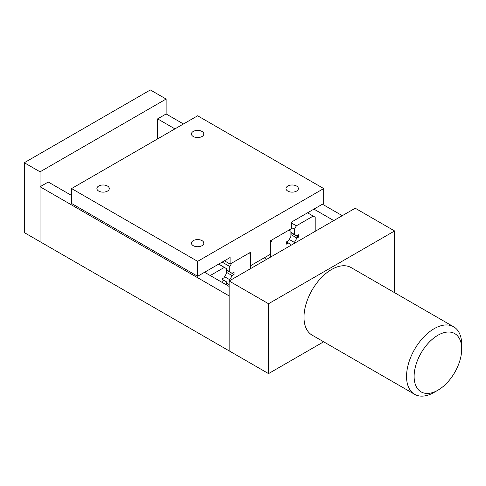 <?xml version="1.0" encoding="UTF-8"?>
<svg xmlns="http://www.w3.org/2000/svg" width="486" height="486" viewBox="0 0 486 486"><rect width="100%" height="100%" fill="white"/><g stroke="black" fill="none" stroke-linecap="round" stroke-linejoin="round"><path stroke-width="0.73" d="M157.61 138.893L157.61 118.876L166.121 113.961L166.121 99.041L40.059 171.825L40.059 241.694L40.059 186.745L48.254 182.013L71.576 195.475M204.57 272.263L229.149 286.454M157.61 118.876L174.942 128.881M313.926 209.126L333.779 220.589M166.121 113.961L183.453 123.973M322.437 204.211L342.29 215.675M166.121 99.041L150.362 89.946L24.3 162.725L24.3 232.594L229.149 350.868L229.149 295.913L40.059 186.745M193.252 136.505A6.197 3.578 180 0 1 191.441 133.978A6.197 3.578 180 0 1 195.263 130.673A6.197 3.578 180 0 1 202.012 131.451A6.197 3.578 180 0 1 203.828 133.978A6.197 3.578 180 0 1 200.007 137.283A6.197 3.578 180 0 1 193.252 136.505M193.252 245.679A6.197 3.578 180 0 1 191.441 243.146A6.197 3.578 180 0 1 195.263 239.841A6.197 3.578 180 0 1 202.012 240.619A6.197 3.578 180 0 1 203.828 243.146A6.197 3.578 180 0 1 200.007 246.451A6.197 3.578 180 0 1 193.252 245.679M98.707 191.089A6.197 3.578 180 0 1 96.89 188.562A6.197 3.578 180 0 1 100.717 185.257A6.197 3.578 180 0 1 107.467 186.035A6.197 3.578 180 0 1 109.283 188.562A6.197 3.578 180 0 1 105.456 191.867A6.197 3.578 180 0 1 98.707 191.089M287.797 191.089A6.197 3.578 180 0 1 285.987 188.562A6.197 3.578 180 0 1 289.808 185.257A6.197 3.578 180 0 1 296.557 186.035A6.197 3.578 180 0 1 298.374 188.562A6.197 3.578 180 0 1 294.552 191.867A6.197 3.578 180 0 1 287.797 191.089M323.694 188.562L323.694 203.482L291.236 222.224L291.236 228.772L270.435 240.783L270.435 254.251L250.582 265.708L250.582 252.246L230.097 264.074L230.097 257.525L197.632 276.267L197.632 261.346L323.694 188.562L197.632 115.783L71.576 188.562L197.632 261.346M224.423 260.8L230.097 264.074M71.576 188.562L71.576 203.482L197.632 276.267M40.059 171.825L24.3 162.725M394.602 292.694L394.602 230.959L355.211 208.215L229.149 280.993L229.149 350.868L268.545 373.606L323.652 341.792M394.602 230.959L268.545 303.738L229.149 280.993M268.545 303.738L268.545 373.606M290.92 232.776L298.483 237.144L298.483 234.787L296.752 235.783L294.388 234.416L294.388 229.228L296.357 225.82L313.215 216.082L315.183 217.218L315.183 231.324M290.92 232.411L294.388 234.416M291.236 227.412L294.388 229.228M291.236 222.861L296.357 225.82M307.541 212.807L313.215 216.082M294.388 243.328L294.388 242.423L296.91 238.055L298.483 237.144M289.304 239.489L294.388 242.423M290.92 234.598L296.91 238.055M210.238 275.538L224.344 267.391L226.312 268.533L226.312 273.715L223.943 277.822L222.053 278.909L222.053 281.449L223.943 280.355L226.312 281.722L226.312 284.814M218.67 264.117L224.344 267.391M222.053 279.262L223.943 280.355M270.568 257.082L270.568 243.128L272.403 239.647L288.951 230.097L290.92 231.233L290.92 236.415L288.714 240.6L286.661 241.785L286.661 244.148L288.55 243.055L290.92 244.422L290.92 245.333M286.661 241.961L288.55 243.055M264.22 257.835L266.741 259.293M226.312 269.712L229.781 271.717L229.781 266.528L231.749 263.12L248.607 253.382L250.582 254.518L250.582 268.624M222.138 262.118L229.781 266.528M226.312 282.907L229.149 284.541M229.781 280.629L229.781 279.723L232.15 275.617L234.039 274.529L234.039 272.166L231.986 273.351L229.781 271.717M224.581 276.716L229.781 279.723M226.312 272.251L232.15 275.617M231.998 273.345L234.039 274.529M226.312 270.076L231.986 273.351M453.62 326.768L351.074 267.561A38.995 22.514 120 0 0 321.021 278.01A38.995 22.514 120 0 0 303.999 317.261A38.995 22.514 120 0 0 312.073 335.109L414.625 394.316A38.995 22.514 120 0 0 434.126 392.384L437.904 390.203A33.649 19.428 -60 0 1 414.115 376.468A33.649 19.428 -60 0 1 437.904 335.255A33.649 19.428 -60 0 1 461.7 348.991L461.7 344.623A38.995 22.514 120 0 0 453.62 326.768A38.995 22.514 120 0 0 423.573 337.217A38.995 22.514 120 0 0 406.551 376.468A38.995 22.514 120 0 0 414.625 394.316M461.7 348.991A33.649 19.428 -60 0 1 437.904 390.203"/></g></svg>
